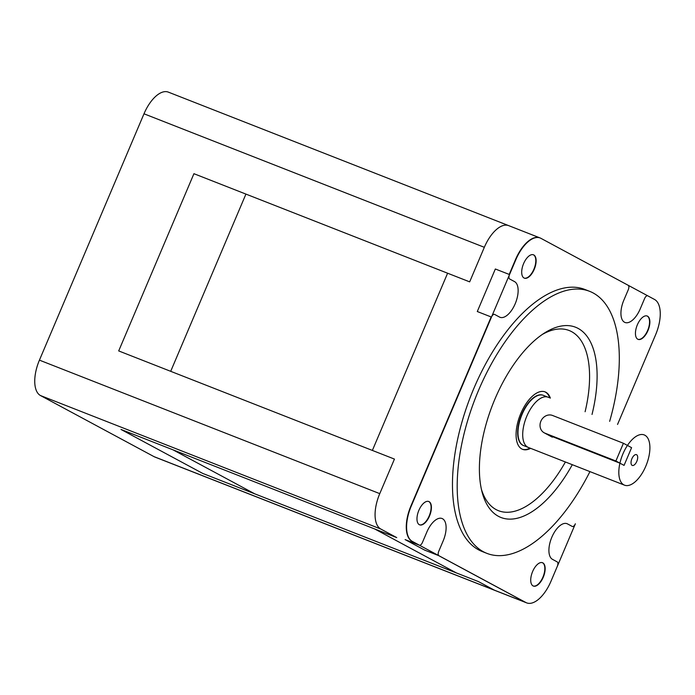 <?xml version="1.0" encoding="UTF-8"?>
<svg xmlns="http://www.w3.org/2000/svg" width="695" height="695" viewBox="0 0 695 695"><rect width="100%" height="100%" fill="white"/><g stroke="black" fill="none" stroke-linecap="round" stroke-linejoin="round"><path stroke-width="1.04" d="M154.047 456.65L525.898 602.522A30.841 14.769 -68.6 0 0 526.662 602.878L526.35 602.756A30.841 14.769 -68.6 0 1 525.576 602.4A30.841 14.769 111.4 0 0 526.35 602.756L495.153 590.515A30.841 14.769 -68.6 0 1 494.38 590.159L478.447 581.585L202.714 473.417L120.999 429.449L173.003 449.839L254.709 493.815L173.003 449.839L374.674 528.956L456.389 572.932L374.674 528.956L396.741 537.609L380.799 529.034A30.841 14.769 111.4 0 1 379.765 493.641L394.439 459.082L118.697 350.923L193.931 173.698L245.926 194.096L170.701 371.321L245.926 194.096L447.606 273.213L372.372 450.43L447.606 273.213L469.664 281.866L484.328 247.307A30.841 14.769 -68.6 0 1 508.671 225.632L539.867 237.864A30.841 14.769 111.4 0 0 515.525 259.548A30.841 14.769 -68.6 0 1 539.867 237.864L168.338 92.122A30.841 14.769 -68.6 0 0 143.995 113.798L39.433 360.14A30.841 14.769 -68.6 0 0 40.466 395.533L154.047 456.65A30.841 14.769 -68.6 0 0 154.82 457.015L526.662 602.878A30.841 14.769 -68.6 0 0 551.005 581.202L557.321 566.312A3.857 1.842 111.4 0 0 557.19 561.89L552.49 559.353A19.278 9.226 -68.6 0 1 551.622 537.748A19.278 9.226 -68.6 0 1 567.051 523.691A19.278 9.226 -68.6 0 1 567.528 523.908L572.237 526.445A3.857 1.842 111.4 0 0 572.332 526.489A3.857 1.842 111.4 0 0 575.373 523.778L551.005 581.202A30.841 14.769 -68.6 0 1 526.662 602.878A30.841 14.769 -68.6 0 1 525.898 602.522L412.317 541.396A30.841 14.769 -68.6 0 1 411.275 506.003L515.846 259.669A30.841 14.769 -68.6 0 1 540.18 237.985A30.841 14.769 -68.6 0 1 540.953 238.35L654.534 299.467A30.841 14.769 -68.6 0 1 655.567 334.86L617.542 424.454L655.567 334.86A30.841 14.769 -68.6 0 0 654.534 299.467L647.766 295.827A3.857 1.842 111.4 0 0 647.67 295.783A3.857 1.842 111.4 0 0 644.63 298.494L640.208 308.919A19.278 9.226 111.4 0 1 624.996 322.463A19.278 9.226 111.4 0 1 623.858 300.118L628.289 289.702A3.857 1.842 111.4 0 0 628.158 285.28L540.953 238.35A30.841 14.769 -68.6 0 0 540.18 237.985A30.841 14.769 -68.6 0 0 515.846 259.669L509.522 274.551A3.857 1.842 111.4 0 0 509.652 278.982L514.552 281.614A19.278 9.226 -68.6 0 1 515.421 303.22A19.278 9.226 -68.6 0 1 499.992 317.285A19.278 9.226 -68.6 0 1 499.514 317.059L494.605 314.418A3.857 1.842 111.4 0 0 494.51 314.375A3.857 1.842 111.4 0 0 491.469 317.085L410.962 505.882L491.157 316.963L477.291 311.525L495.344 268.991L509.209 274.429L515.525 259.548L509.522 274.551M429.084 501.651A12.527 5.994 111.4 0 0 428.772 501.512A12.527 5.994 111.4 0 0 418.607 510.981A12.527 5.994 111.4 0 0 419.624 524.838A12.527 5.994 111.4 0 0 429.649 515.699A12.527 5.994 111.4 0 0 429.084 501.651A12.527 5.994 111.4 0 0 428.772 501.512A12.527 5.994 111.4 0 0 428.615 501.451A12.527 5.994 -68.6 0 1 428.772 501.529A12.527 5.994 -68.6 0 1 429.397 515.412A12.527 5.994 -68.6 0 1 419.467 524.777A12.527 5.994 111.4 0 0 429.397 515.412A12.527 5.994 111.4 0 0 428.772 501.529A12.527 5.994 111.4 0 0 418.607 510.981A12.527 5.994 111.4 0 0 419.624 524.838A12.527 5.994 111.4 0 0 429.649 515.699A12.527 5.994 111.4 0 0 429.084 501.651M647.54 316.173A12.527 5.994 111.4 0 0 647.227 316.025A12.527 5.994 111.4 0 0 637.072 325.503A12.527 5.994 111.4 0 0 638.08 339.36A12.527 5.994 111.4 0 0 648.105 330.221A12.527 5.994 111.4 0 0 647.54 316.173A12.527 5.994 111.4 0 0 647.227 316.025A12.527 5.994 111.4 0 0 637.072 325.503A12.527 5.994 111.4 0 0 638.08 339.36A12.527 5.994 111.4 0 0 648.105 330.221A12.527 5.994 111.4 0 0 647.54 316.173M533.803 254.961A12.527 5.994 111.4 0 0 533.482 254.813A12.527 5.994 111.4 0 0 523.326 264.291A12.527 5.994 111.4 0 0 524.334 278.148A12.527 5.994 111.4 0 0 534.359 269.008A12.527 5.994 111.4 0 0 533.803 254.961A12.527 5.994 111.4 0 0 533.482 254.813A12.527 5.994 111.4 0 0 523.326 264.291A12.527 5.994 111.4 0 0 524.334 278.148A12.527 5.994 111.4 0 0 534.359 269.008A12.527 5.994 111.4 0 0 533.803 254.961M542.83 562.863A12.527 5.994 111.4 0 0 542.508 562.724A12.527 5.994 111.4 0 0 532.353 572.193A12.527 5.994 111.4 0 0 533.36 586.05A12.527 5.994 111.4 0 0 543.386 576.911A12.527 5.994 111.4 0 0 542.83 562.863A12.527 5.994 111.4 0 0 542.508 562.724A12.527 5.994 -68.6 0 1 543.134 576.624A12.527 5.994 -68.6 0 1 533.204 585.981A12.527 5.994 111.4 0 0 543.134 576.624A12.527 5.994 111.4 0 0 542.508 562.741A12.527 5.994 111.4 0 0 542.352 562.663A12.527 5.994 -68.6 0 1 542.508 562.741A12.527 5.994 111.4 0 0 532.353 572.193A12.527 5.994 111.4 0 0 533.36 586.05A12.527 5.994 111.4 0 0 543.386 576.911A12.527 5.994 111.4 0 0 542.83 562.863M584.912 289.485A140.72 67.363 111.4 0 0 470.81 395.889A140.72 67.363 111.4 0 0 482.13 551.491L486.856 553.35A140.72 67.363 -68.6 0 1 475.536 397.74A140.72 67.363 -68.6 0 1 589.638 291.335A140.72 67.363 -68.6 0 1 593.165 292.969A140.72 67.363 -68.6 0 1 609.654 421.361A140.72 67.363 -68.6 0 0 593.165 292.969A140.72 67.363 -68.6 0 0 589.638 291.335A140.72 67.363 -68.6 0 0 475.536 397.74A140.72 67.363 -68.6 0 0 486.856 553.35A140.72 67.363 -68.6 0 0 589.942 471.61A140.72 67.363 -68.6 0 1 486.856 553.35L482.13 551.491A140.72 67.363 111.4 0 1 470.81 395.889A140.72 67.363 111.4 0 1 584.912 289.485L589.638 291.335L584.912 289.485M578.118 328.414A102.174 48.911 -68.6 0 1 592.018 414.446A102.174 48.911 -68.6 0 0 578.118 328.414A102.174 48.911 -68.6 0 0 544.706 332.87A102.174 48.911 -68.6 0 1 578.118 328.414M572.306 464.694A102.174 48.911 -68.6 0 1 482.148 492.338A102.174 48.911 -68.6 0 1 544.706 332.87A102.174 48.911 -68.6 0 0 482.148 492.338A102.174 48.911 -68.6 0 0 572.306 464.694M544.941 391.841A30.841 14.769 -68.6 0 1 545.558 392.128A30.841 14.769 -68.6 0 0 544.941 391.841A30.841 14.769 -68.6 0 1 545.558 392.128A30.841 14.769 -68.6 0 1 550.032 397.974A30.841 14.769 -68.6 0 0 545.558 392.128A30.841 14.769 -68.6 0 1 550.032 397.974M530.32 448.223A30.841 14.769 -68.6 0 1 522.414 449.257A30.841 14.769 -68.6 0 0 530.32 448.223A30.841 14.769 -68.6 0 1 522.414 449.257M644.891 435.235A26.992 12.918 -68.6 0 1 646.098 465.485A26.992 12.918 -68.6 0 1 624.51 485.171A26.992 12.918 -68.6 0 1 622.338 455.329A26.992 12.918 -68.6 0 1 644.222 434.922A26.992 12.918 -68.6 0 1 644.891 435.235A26.992 12.918 -68.6 0 1 646.098 465.485A26.992 12.918 -68.6 0 1 624.51 485.171A26.992 12.918 -68.6 0 1 619.914 463.157L624.067 465.389L615.892 460.993L623.415 443.271L631.59 447.667L624.067 465.389L631.59 447.667L627.437 445.434A26.992 12.918 -68.6 0 1 644.222 434.922A26.992 12.918 -68.6 0 1 644.891 435.235M623.415 443.271L552.508 415.454A9.634 8.444 -61.7 0 0 541.084 420.762A9.634 8.444 -61.7 0 0 544.185 432.803A9.634 8.444 -61.7 0 0 544.993 433.176L615.892 460.993M533.482 254.839A12.527 5.994 111.4 0 0 533.326 254.761A12.527 5.994 -68.6 0 1 533.482 254.839A12.527 5.994 -68.6 0 1 534.107 268.722A12.527 5.994 -68.6 0 1 524.178 278.078A12.527 5.994 111.4 0 0 534.107 268.722A12.527 5.994 111.4 0 0 533.482 254.839M647.227 316.051A12.527 5.994 -68.6 0 1 647.853 329.934A12.527 5.994 -68.6 0 1 637.923 339.29A12.527 5.994 111.4 0 0 647.853 329.934A12.527 5.994 111.4 0 0 647.227 316.051A12.527 5.994 111.4 0 0 647.071 315.973A12.527 5.994 -68.6 0 1 647.227 316.051M494.38 590.159L525.576 602.4L438.571 555.574L525.898 602.522L438.892 555.696L424.706 550.136L405.098 539.581L418.963 545.019L412.005 541.275A30.841 14.769 -68.6 0 1 410.962 505.882A30.841 14.769 111.4 0 0 412.005 541.275L418.963 545.019L412.317 541.396A30.841 14.769 -68.6 0 1 411.275 506.003L491.469 317.085M545.245 392.006A30.841 14.769 111.4 0 0 544.784 391.78A30.841 14.769 -68.6 0 1 545.245 392.006A30.841 14.769 -68.6 0 1 549.719 397.853A30.841 14.769 111.4 0 0 545.245 392.006M522.258 449.196A30.841 14.769 111.4 0 0 530.007 448.101A30.841 14.769 -68.6 0 1 522.258 449.196M548.781 397.531A26.992 12.918 111.4 0 0 548.103 397.219A26.992 12.918 111.4 0 0 526.219 417.626A26.992 12.918 111.4 0 0 528.391 447.467A26.992 12.918 -68.6 0 1 526.219 417.626A26.992 12.918 -68.6 0 1 548.103 397.219L543.064 395.238A26.992 12.918 111.4 0 0 521.18 415.645A26.992 12.918 111.4 0 0 523.352 445.486A26.992 12.918 -68.6 0 1 521.18 415.645A26.992 12.918 -68.6 0 1 543.064 395.238A26.992 12.918 -68.6 0 1 543.221 395.299M636.62 454.73A5.786 2.771 -68.6 0 1 636.881 461.211A5.786 2.771 -68.6 0 1 632.25 465.424A5.786 2.771 -68.6 0 1 631.781 459.03A5.786 2.771 -68.6 0 1 636.472 454.66A5.786 2.771 -68.6 0 1 636.62 454.73M548.199 434.966L619.914 463.157M543.064 395.238L543.377 395.359A26.992 12.918 111.4 0 0 521.493 415.766A26.992 12.918 111.4 0 0 523.665 445.608A26.992 12.918 -68.6 0 1 521.493 415.766A26.992 12.918 -68.6 0 1 543.377 395.359A26.992 12.918 -68.6 0 1 544.055 395.672M481.461 489.523A96.77 46.322 111.4 0 0 496.074 509.574A96.77 46.322 111.4 0 0 565.391 461.984M585.103 411.735A96.77 46.322 111.4 0 0 571.603 331.645A96.77 46.322 111.4 0 0 542.291 334.46M530.632 448.345A30.841 14.769 -68.6 0 1 522.571 449.326A30.841 14.769 -68.6 0 1 521.797 448.961A30.841 14.769 -68.6 0 1 520.425 414.394A30.841 14.769 -68.6 0 1 545.097 391.893A30.841 14.769 -68.6 0 1 545.87 392.258A30.841 14.769 -68.6 0 1 550.344 398.096M523.509 445.547A26.992 12.918 -68.6 0 1 523.352 445.486L624.51 485.171L523.352 445.486M419.276 545.141A3.857 1.842 111.4 0 0 419.372 545.184A3.857 1.842 111.4 0 0 422.421 542.482L426.843 532.057A19.278 9.226 -68.6 0 1 442.055 518.513A19.278 9.226 -68.6 0 1 443.184 540.849L438.762 551.274A3.857 1.842 111.4 0 0 438.892 555.696M40.466 395.533L380.799 529.034M39.433 360.14L379.765 493.641M143.995 113.798L484.328 247.307M552.351 437.198L544.185 432.803M543.377 395.359L548.103 397.219"/></g></svg>

